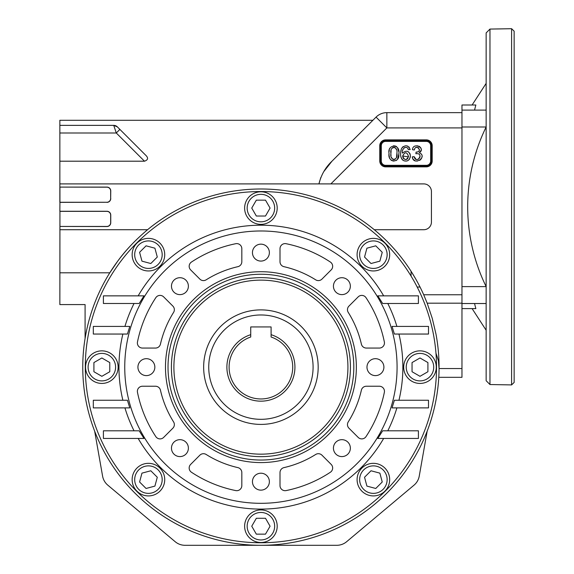 <?xml version="1.0" encoding="UTF-8"?>
<svg xmlns="http://www.w3.org/2000/svg" width="574" height="574" viewBox="0 0 574 574"><rect width="100%" height="100%" fill="white"/><g stroke="black" fill="none" stroke-linecap="round" stroke-linejoin="round"><path stroke-width="0.86" d="M371.019 263.523L364.54 257.044L366.908 248.19L375.762 245.823L382.241 252.302L379.866 261.148L371.019 263.523M146.384 358.685A8.459 8.459 0 0 1 153.71 371.378A8.459 8.459 0 0 1 139.059 371.378A8.459 8.459 0 0 1 146.384 358.685M375.439 358.685A8.459 8.459 0 0 1 382.765 371.378A8.459 8.459 0 0 1 368.113 371.378A8.459 8.459 0 0 1 375.439 358.685M155.812 297.684A125.979 125.979 0 0 0 137.48 341.953A5.087 5.087 0 0 0 142.467 348.059L155.482 348.059A5.087 5.087 0 0 0 160.447 344.106A103.076 103.076 0 0 1 173.578 312.399A5.087 5.087 0 0 0 172.867 306.093L163.662 296.887A5.087 5.087 0 0 0 155.812 297.684M237.873 266.68A103.076 103.076 0 0 0 206.166 279.818A5.087 5.087 0 0 1 199.86 279.1L190.654 269.895A5.087 5.087 0 0 1 191.451 262.053A125.979 125.979 0 0 1 235.72 243.713A5.087 5.087 0 0 1 241.826 248.7L241.826 261.722A5.087 5.087 0 0 1 237.873 266.68M321.964 279.1L331.169 269.895A5.087 5.087 0 0 0 330.38 262.053A125.979 125.979 0 0 0 286.11 243.713A5.087 5.087 0 0 0 280.004 248.7L280.004 261.722A5.087 5.087 0 0 0 283.951 266.68A103.076 103.076 0 0 1 315.664 279.818A5.087 5.087 0 0 0 321.964 279.1M179.927 277.708A8.459 8.459 0 0 1 187.253 290.394A8.459 8.459 0 0 1 172.602 290.394A8.459 8.459 0 0 1 179.927 277.708M260.912 244.158A8.459 8.459 0 0 1 268.237 256.851A8.459 8.459 0 0 1 253.586 256.851A8.459 8.459 0 0 1 260.912 244.158M341.896 277.708A8.459 8.459 0 0 1 349.222 290.394A8.459 8.459 0 0 1 334.57 290.394A8.459 8.459 0 0 1 341.896 277.708M366.011 297.684A5.087 5.087 0 0 0 358.169 296.887L348.956 306.093A5.087 5.087 0 0 0 348.246 312.399A103.076 103.076 0 0 1 361.376 344.106A5.087 5.087 0 0 0 366.341 348.059L379.364 348.059A5.087 5.087 0 0 0 384.35 341.953A125.979 125.979 0 0 0 366.011 297.684M280.004 485.597L280.004 472.574A5.087 5.087 0 0 1 283.951 467.616A103.076 103.076 0 0 0 315.664 454.479A5.087 5.087 0 0 1 321.964 455.189L331.169 464.402A5.087 5.087 0 0 1 330.38 472.244A125.979 125.979 0 0 1 286.11 490.583A5.087 5.087 0 0 1 280.004 485.597M190.654 464.402L199.86 455.189A5.087 5.087 0 0 1 206.166 454.479A103.076 103.076 0 0 0 237.873 467.616A5.087 5.087 0 0 1 241.826 472.574L241.826 485.597A5.087 5.087 0 0 1 235.72 490.583A125.979 125.979 0 0 1 191.451 472.244A5.087 5.087 0 0 1 190.654 464.402M366.011 436.613A125.979 125.979 0 0 0 384.35 392.343A5.087 5.087 0 0 0 379.364 386.237L366.341 386.237A5.087 5.087 0 0 0 361.376 390.184A103.076 103.076 0 0 1 348.246 421.897A5.087 5.087 0 0 0 348.956 428.197L358.169 437.402A5.087 5.087 0 0 0 366.011 436.613M260.912 473.213A8.459 8.459 0 0 1 268.237 485.905A8.459 8.459 0 0 1 253.586 485.905A8.459 8.459 0 0 1 260.912 473.213M179.927 439.67A8.459 8.459 0 0 1 187.253 452.362A8.459 8.459 0 0 1 172.602 452.362A8.459 8.459 0 0 1 179.927 439.67M341.896 439.67A8.459 8.459 0 0 1 349.222 452.362A8.459 8.459 0 0 1 334.57 452.362A8.459 8.459 0 0 1 341.896 439.67M163.662 437.402A5.087 5.087 0 0 1 155.812 436.613A125.979 125.979 0 0 1 137.48 392.343A5.087 5.087 0 0 1 142.467 386.237L155.482 386.237A5.087 5.087 0 0 1 160.447 390.184A103.076 103.076 0 0 0 173.578 421.897A5.087 5.087 0 0 1 172.867 428.197L163.662 437.402M260.912 230.985A136.16 136.16 0 0 0 144.662 438.041A136.16 136.16 0 0 0 379.644 433.808A136.16 136.16 0 0 0 260.912 230.985M260.912 277.637A89.508 89.508 0 0 0 183.4 411.902A89.508 89.508 0 0 0 338.43 411.902A89.508 89.508 0 0 0 260.912 277.637M260.912 274.25A92.895 92.895 0 0 0 180.466 413.596A92.895 92.895 0 0 0 341.365 413.596A92.895 92.895 0 0 0 260.912 274.25M260.912 271.71A95.442 95.442 0 0 0 178.263 414.866A95.442 95.442 0 0 0 343.568 414.866A95.442 95.442 0 0 0 260.912 271.71M124.931 407.884A141.95 141.95 0 0 0 134.036 430.809M122.872 334.046A141.95 141.95 0 0 0 122.872 400.25M134.036 303.488A141.95 141.95 0 0 0 124.931 326.412L129.789 326.412L127.428 334.046L93.318 334.046L93.318 326.412L129.789 326.412M383.662 295.854A141.95 141.95 0 0 0 138.162 295.854M396.892 326.412A141.95 141.95 0 0 0 387.794 303.488M398.952 400.25A141.95 141.95 0 0 0 398.952 334.046M387.794 430.809A141.95 141.95 0 0 0 396.892 407.884M138.162 438.443A141.95 141.95 0 0 0 383.662 438.443M260.912 191.537A175.608 175.608 0 0 0 108.83 454.952A175.608 175.608 0 0 0 412.993 454.952A175.608 175.608 0 0 0 260.912 191.537M127.428 400.25L129.789 407.884L93.318 407.884L93.318 400.25L127.428 400.25M251.749 208.082L256.334 200.147L265.497 200.147L270.074 208.082L265.497 216.018L256.334 216.018L251.749 208.082M260.912 224.369A16.287 16.287 0 0 1 246.806 199.939A16.287 16.287 0 0 1 275.018 199.939A16.287 16.287 0 0 1 260.912 224.369M141.957 261.148L139.59 252.302L146.069 245.823L154.915 248.19L157.29 257.044L150.811 263.523L141.957 261.148M148.436 270.957A16.287 16.287 0 0 1 134.33 246.526A16.287 16.287 0 0 1 162.542 246.526A16.287 16.287 0 0 1 148.436 270.957A16.287 16.287 0 0 1 134.33 246.526A16.287 16.287 0 0 1 162.542 246.526A16.287 16.287 0 0 1 148.436 270.957M101.849 376.307L93.914 371.73L93.914 362.567L101.849 357.982L109.785 362.567L109.785 371.73L101.849 376.307M101.849 383.432A16.287 16.287 0 0 1 87.743 359.001A16.287 16.287 0 0 1 115.955 359.001A16.287 16.287 0 0 1 101.849 383.432A16.287 16.287 0 0 1 87.743 359.001A16.287 16.287 0 0 1 115.955 359.001A16.287 16.287 0 0 1 101.849 383.432M154.915 486.099L146.069 488.474L139.59 481.995L141.957 473.141L150.811 470.773L157.29 477.252L154.915 486.099M148.436 495.914A16.287 16.287 0 0 1 134.33 471.476A16.287 16.287 0 0 1 162.542 471.476A16.287 16.287 0 0 1 148.436 495.914A16.287 16.287 0 0 1 134.33 471.476A16.287 16.287 0 0 1 162.542 471.476A16.287 16.287 0 0 1 148.436 495.914M270.074 526.215L265.497 534.15L256.334 534.15L251.749 526.215L256.334 518.279L265.497 518.279L270.074 526.215M260.912 542.502A16.287 16.287 0 0 1 246.806 518.071A16.287 16.287 0 0 1 275.018 518.071A16.287 16.287 0 0 1 260.912 542.502A16.287 16.287 0 0 1 246.806 518.071A16.287 16.287 0 0 1 275.018 518.071A16.287 16.287 0 0 1 260.912 542.502M379.866 473.141L382.241 481.995L375.762 488.474L366.908 486.099L364.54 477.252L371.019 470.773L379.866 473.141M373.387 495.914A16.287 16.287 0 0 1 359.281 471.476A16.287 16.287 0 0 1 387.493 471.476A16.287 16.287 0 0 1 373.387 495.914A16.287 16.287 0 0 1 359.281 471.476A16.287 16.287 0 0 1 387.493 471.476A16.287 16.287 0 0 1 373.387 495.914M419.981 357.982L427.91 362.567L427.91 371.73L419.981 376.307L412.046 371.73L412.046 362.567L419.981 357.982M419.981 383.432A16.287 16.287 0 0 1 405.875 359.001A16.287 16.287 0 0 1 434.088 359.001A16.287 16.287 0 0 1 419.981 383.432A16.287 16.287 0 0 1 405.875 359.001A16.287 16.287 0 0 1 434.088 359.001A16.287 16.287 0 0 1 419.981 383.432M377.814 438.443L382.643 430.809L418.417 430.809L418.417 438.443L377.814 438.443M428.505 400.25L394.395 400.25L392.042 407.884L428.505 407.884L428.505 400.25M377.814 295.854L418.417 295.854L418.417 303.488L382.643 303.488L377.814 295.854M394.395 334.046L392.042 326.412L428.505 326.412L428.505 334.046L394.395 334.046M144.009 438.443L103.406 438.443L103.406 430.809L139.181 430.809L144.009 438.443M103.406 295.854L144.009 295.854L139.181 303.488L103.406 303.488L103.406 295.854M373.387 270.957A16.287 16.287 0 0 1 359.281 246.526A16.287 16.287 0 0 1 387.493 246.526A16.287 16.287 0 0 1 373.387 270.957A16.287 16.287 0 0 1 359.281 246.526A16.287 16.287 0 0 1 387.493 246.526A16.287 16.287 0 0 1 373.387 270.957M318.175 367.145A57.264 57.264 0 0 1 232.283 416.738A57.264 57.264 0 0 1 232.283 317.558A57.264 57.264 0 0 1 318.175 367.145M250.73 337.01A31.814 31.814 0 0 0 235.247 385.943A31.814 31.814 0 0 0 286.577 385.943A31.814 31.814 0 0 0 271.093 337.01L271.093 334.685A34.017 34.017 0 0 1 288.5 387.048A34.017 34.017 0 0 1 233.324 387.048A34.017 34.017 0 0 1 250.73 334.685L250.73 337.01M250.73 334.685L250.73 326.936L271.093 326.936L271.093 334.685M426.339 141.398L385.62 141.398A4.327 4.327 0 0 0 381.294 145.724L381.294 161L380.533 161A5.087 5.087 0 0 0 385.62 166.087L426.339 166.087A5.087 5.087 0 0 0 431.433 161L431.433 145.724A5.087 5.087 0 0 0 426.339 140.637L385.62 140.637A5.087 5.087 0 0 0 380.533 145.724L380.533 161L379.766 161L379.766 145.724A5.855 5.855 0 0 1 385.62 139.877L426.339 139.877A5.855 5.855 0 0 1 432.193 145.724L432.193 161L430.665 161L430.665 145.724A4.327 4.327 0 0 0 426.339 141.398L426.339 140.637A5.087 5.087 0 0 1 431.433 145.724L432.193 145.724M381.294 145.724L380.533 145.724A5.087 5.087 0 0 1 385.62 140.637L385.62 139.877M389.129 151.471L389.308 150.237M389.653 148.96L390.126 147.941M393.355 145.832L394.962 145.911M395.673 146.119L396.605 146.657M397.509 147.669L398.715 151.55M398.765 154.485L397.438 159.357M396.849 160.024L396.024 160.612M394.094 161.072L392.709 160.942M391.762 160.584L390.923 159.995M390.227 159.142L389.703 158.087M389.416 157.14L389.15 155.597M389.072 154.671L389.043 153.452C387.278 163.038 400.229 163.246 398.772 154.176C400.989 143.364 386.991 143.93 389.043 153.452M408.989 146.93L410.195 149.541L408.365 149.692L407.827 148.314M406.808 147.496L405.402 147.339M404.735 147.54L404.132 147.898M403.228 148.975L402.74 150.158M407.511 151.349L408.724 152.053M409.678 153.15L410.231 154.384M410.432 155.87L410.259 157.405M409.728 158.768L409.004 159.766M408.035 160.512L406.901 160.95M405.639 161.079L404.383 160.907M402.718 160.074L401.484 158.575M400.961 157.262L400.681 155.819M400.659 155.64L400.566 154.32M400.702 151.514L400.982 150.044M401.599 148.386L403.142 146.578M406.442 145.825L407.849 146.169M416.695 145.81L417.85 145.882M418.841 146.162L419.852 146.722M420.599 147.482L421.323 149.427M421.309 150.072L419.271 152.698C426.475 148.279 413.065 141.606 412.455 149.692L414.284 150.015C415.583 143.034 423.476 151.816 416.387 152.117L417.908 151.823M421.323 153.968L421.84 154.973M422.048 156.178L421.926 157.491M421.495 158.611L419.766 160.368M417.42 161.064L416.035 161M414.937 160.67L413.101 159.177M412.857 158.804L412.276 156.867C413.359 166.596 428.333 156.788 419.271 152.698M416.085 152.096L415.885 153.732C425.011 152.584 416.207 165.161 414.105 156.616L416.179 159.428M417.284 159.529L418.403 159.242M419.572 158.216L420.096 156.465M419.974 155.511L419.58 154.707M418.633 151.414L419.085 150.933M419.386 150.201L419.422 149.434M418.798 148.006L418.424 147.697M417.47 147.346L415.885 147.532M414.794 148.508L414.284 150.015M412.276 156.867L414.105 156.616M106.85 211.354L106.943 211.261A3.824 3.817 135 0 1 110.753 215.078L110.667 215.164A3.824 3.817 135 0 0 106.85 211.354L59.94 211.354L59.94 226.443L106.85 226.443A3.824 3.817 -135 0 0 110.667 222.626L110.667 215.164M110.667 222.626L110.753 222.719A3.824 3.817 -135 0 1 106.943 226.536L106.85 226.443M106.85 187.174L106.943 187.088A3.824 3.817 135 0 1 110.753 190.898L110.667 190.991A3.824 3.817 135 0 0 106.85 187.174L59.854 187.088L59.854 202.357L106.85 202.263A3.824 3.817 -135 0 0 110.667 198.453L110.667 190.991M106.943 187.088L59.854 187.088L59.854 161.201L144.483 161.201L116.285 133.003L113.738 125.369A5.087 5.087 0 0 1 117.34 126.861L145.38 154.901C148.558 157.8 148.264 159.895 144.483 161.201M110.753 222.719L110.753 215.078M59.94 226.443L106.943 226.536M59.94 211.354L59.854 304.579L85.088 304.579L85.088 338.43M106.943 211.261L59.854 211.261L59.94 202.263L106.85 202.263M119.88 129.401L116.285 133.003L59.854 133.003L59.854 125.369L113.738 125.369A5.087 5.087 0 0 1 117.34 126.861L113.738 125.369M461.97 303.187L427.185 303.187L432.258 318.369L435.946 333.946A178.155 178.155 0 0 1 221.406 540.866A178.155 178.155 0 0 1 117.455 261.514C125.182 250.745 135.213 240.14 147.554 229.715A178.155 178.155 0 0 1 374.277 229.715L423.799 229.715A7.634 7.634 0 0 0 431.433 222.081L431.433 191.537A7.634 7.634 0 0 0 423.799 183.902L318.929 183.902C321.167 174.883 325.515 167.321 331.973 161.201L376.056 117.118A15.268 15.268 0 0 1 386.854 112.64L461.97 112.64L461.97 377.326L438.773 377.326M427.185 303.187L423.698 294.756A178.155 178.155 0 0 0 374.277 229.715M419.242 476.119L427.171 431.16L419.242 476.119A15.268 15.268 0 0 1 414.019 485.166L346.61 541.727A15.268 15.268 0 0 1 336.794 545.3L185.029 545.3A15.268 15.268 0 0 1 175.214 541.727L107.812 485.166A15.268 15.268 0 0 1 102.588 476.119L94.66 431.16L102.588 476.119M260.912 545.3L185.029 545.3M461.97 368.558L439.06 368.558M59.854 133.003L59.854 161.201M59.854 125.369L59.854 120.275L372.892 120.275L331.973 161.201L376.056 117.118L386.854 127.916L330.868 183.902M59.94 187.174L59.94 202.263M110.667 198.453L110.753 190.898M110.753 198.539A3.824 3.817 -135 0 1 106.943 202.357M147.554 229.715L59.854 229.715M320.773 177.588L318.929 183.902L59.854 183.902M130.764 245.493A178.155 178.155 0 0 0 117.455 261.514L109.792 272.808L59.854 272.808M386.854 112.64A15.268 15.268 0 0 0 376.056 117.118A15.268 15.268 0 0 1 386.854 112.64L386.854 127.916L461.97 127.916M331.916 161.258L323.88 171.497M420.046 287.05L417.19 287.05M411.07 276.094L411.07 271.272L415.748 279.036M435.967 353.168L438.428 360.68L439.038 368.558M390.93 153.445C389.373 145.861 398.205 145.631 396.892 153.136C398.514 161.129 389.502 161.33 390.93 153.445L391.109 150.596M390.951 154.492L391.03 155.676M391.296 157.204L392.566 159.142M393.29 159.493L393.908 159.572M394.589 159.479L395.285 159.134M396.512 157.247L396.892 153.445M396.526 149.642L395.249 147.726M394.582 147.403L393.915 147.31M393.154 147.41L392.473 147.762M391.956 148.257L391.583 148.903M410.195 149.541C408.014 144.992 405.151 144.605 401.599 148.386C399.769 153.76 400.336 157.793 403.307 160.476C407.188 162.047 409.563 160.512 410.432 155.87C409.162 150.854 406.485 149.929 402.403 153.107C401.226 148.838 406.866 144.648 408.365 149.692M402.668 155.97C404.921 151.579 406.88 151.744 408.53 156.472C406.349 160.648 404.397 160.483 402.668 155.97L408.48 156.91M402.697 156.508L403.027 157.671M403.321 158.237L403.96 158.948M405.466 159.565L406.399 159.486M407.203 159.106L407.892 158.41M461.97 112.64L461.97 105.006L475.846 105.006L474.54 110.1M461.97 127.005L486.149 127.005C461.532 177.144 461.546 236.488 486.149 286.613L461.97 286.613M489.966 384.537L486.149 380.72L486.149 32.897L489.966 29.08L511.599 28.7L511.599 384.917L489.966 384.537L489.966 29.08M461.97 308.611L475.846 308.611L474.54 303.524L486.149 303.524L461.97 303.524M486.149 110.1L461.97 110.1M511.599 28.7L514.146 31.204L514.146 382.42L511.599 384.917M260.912 280.126A87.018 87.018 0 0 0 185.553 410.654A87.018 87.018 0 0 0 336.271 410.654A87.018 87.018 0 0 0 260.912 280.126M260.912 221.822A13.74 13.74 0 0 0 272.815 201.209A13.74 13.74 0 0 0 249.008 201.209A13.74 13.74 0 0 0 260.912 221.822M148.436 268.417A13.74 13.74 0 0 0 160.34 247.796A13.74 13.74 0 0 0 136.533 247.796A13.74 13.74 0 0 0 148.436 268.417M101.849 380.892A13.74 13.74 0 0 0 113.752 360.278A13.74 13.74 0 0 0 89.946 360.278A13.74 13.74 0 0 0 101.849 380.892M148.436 493.367A13.74 13.74 0 0 0 160.34 472.754A13.74 13.74 0 0 0 136.533 472.754A13.74 13.74 0 0 0 148.436 493.367M260.912 539.955A13.74 13.74 0 0 0 272.815 519.341A13.74 13.74 0 0 0 249.008 519.341A13.74 13.74 0 0 0 260.912 539.955M373.387 493.367A13.74 13.74 0 0 0 385.29 472.754A13.74 13.74 0 0 0 361.491 472.754A13.74 13.74 0 0 0 373.387 493.367M419.981 380.892A13.74 13.74 0 0 0 431.878 360.278A13.74 13.74 0 0 0 408.078 360.278A13.74 13.74 0 0 0 419.981 380.892M373.387 268.417A13.74 13.74 0 0 0 385.29 247.796A13.74 13.74 0 0 0 361.491 247.796A13.74 13.74 0 0 0 373.387 268.417M313.088 367.145A52.177 52.177 0 0 0 234.823 321.964A52.177 52.177 0 0 0 234.823 412.333A52.177 52.177 0 0 0 313.088 367.145M432.193 161A5.855 5.855 0 0 1 426.339 166.855L426.339 165.326A4.327 4.327 0 0 0 430.665 161M426.339 140.637L426.339 139.877M426.339 166.855L385.62 166.855L385.62 165.326L426.339 165.326M385.62 166.855A5.855 5.855 0 0 1 379.766 161M380.533 145.724L379.766 145.724M431.433 145.724L430.665 145.724M385.62 141.398L385.62 140.637M381.294 161A4.327 4.327 0 0 0 385.62 165.326M423.698 294.756L461.97 294.756M472.101 105.006L486.149 83.374M472.101 308.611L486.149 330.244"/></g></svg>
